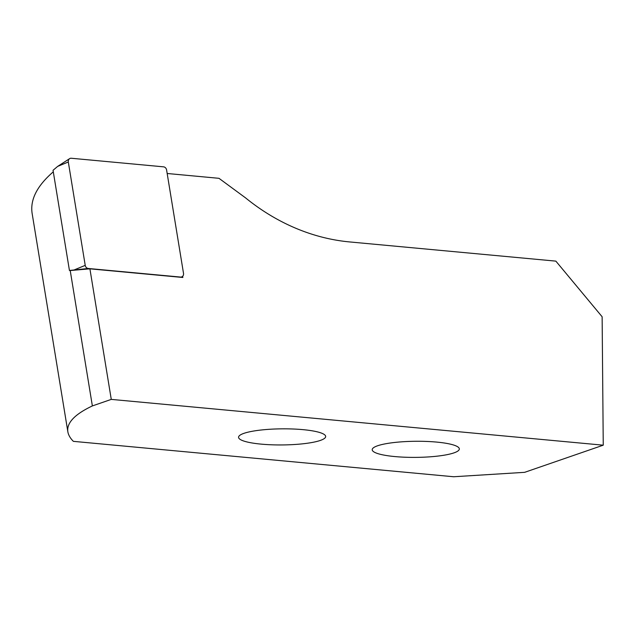 <?xml version="1.0" encoding="UTF-8"?>
<svg xmlns="http://www.w3.org/2000/svg" width="635" height="635" viewBox="0 0 635 635"><rect width="100%" height="100%" fill="white"/><g stroke="black" fill="none" stroke-linecap="round" stroke-linejoin="round"><path stroke-width="0.95" d="M182.658 276.296L182.848 277.479L89.908 268.827L111.268 399.391L92.369 405.924C74.724 414.29 66.548 422.91 67.85 431.776C68.389 434.999 70.223 438.19 73.366 441.349L453.676 476.75L524.653 472.329L603.25 445.183L602.131 316.762L555.855 261.128L349.663 241.935A217.805 187.476 -109.1 0 1 245.586 197.898L218.98 178.316L167.172 173.49M111.268 399.391L603.25 445.183M320.302 440.444A43.561 8.057 -0.5 0 1 271.335 444.786A43.561 8.057 -0.5 0 1 238.562 437.269A43.561 8.057 -0.5 0 1 282.051 428.839A43.561 8.057 -0.5 0 1 325.676 436.507A43.561 8.057 -0.5 0 1 320.302 440.444M453.954 452.882A43.561 8.057 -0.5 0 1 404.979 457.224A43.561 8.057 -0.5 0 1 372.205 449.707A43.561 8.057 -0.5 0 1 415.695 441.277A43.561 8.057 -0.5 0 1 459.327 448.953A43.561 8.057 -0.5 0 1 453.954 452.882M53.3 171.815C37.076 185.817 30.02 199.684 32.131 213.423L67.85 431.776M89.908 268.827L70.215 270.542L92.369 405.924M68.31 161.988A3.485 3 -109.1 0 1 69.612 158.655A3.485 3 -109.1 0 1 71.279 158.25L163.56 166.838A3.485 3 70.9 0 1 166.592 169.95L183.507 273.328A3.485 3 70.9 0 1 181.031 277.066A3.485 3 70.9 0 1 180.538 277.066L88.257 268.478A3.485 3 70.9 0 1 85.225 265.366L68.31 161.988L57.658 166.394L69.612 158.655M70.215 270.542L69.437 270.47L53.046 170.299L57.658 166.394M69.437 270.47L88.257 268.478M179.483 277.162L180.538 277.066M74.565 269.764L85.225 265.366M179.713 277.185L181.031 277.066"/></g></svg>
